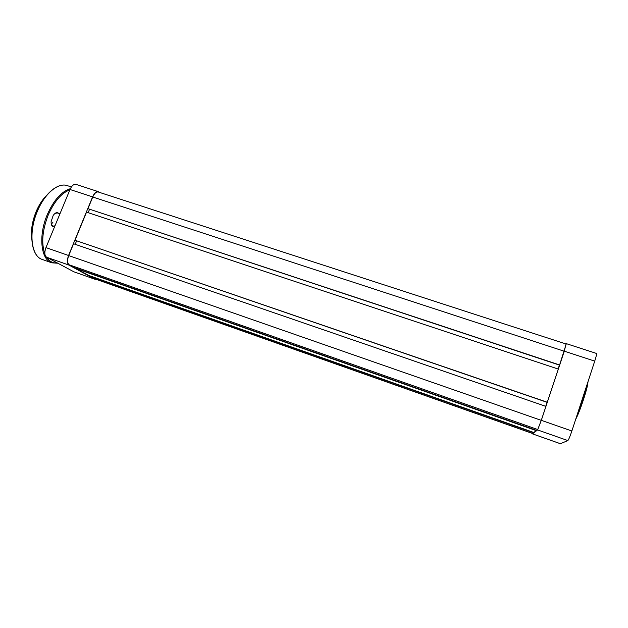 <?xml version="1.0" encoding="UTF-8"?>
<svg xmlns="http://www.w3.org/2000/svg" width="628" height="628" viewBox="0 0 628 628"><rect width="100%" height="100%" fill="white"/><g stroke="black" fill="none" stroke-linecap="round" stroke-linejoin="round"><path stroke-width="0.94" d="M68.711 255.588C67.11 260.149 67.267 263.211 69.174 264.788L74.669 267.787L536.634 430.384L537.725 429.536L541.281 420.36L545.92 406.387L73.57 243.758L68.711 255.588L541.281 420.36M545.724 406.316L547.051 402.312M75.187 244.316L76.585 240.916M75.007 240.249L547.192 402.36L558.308 369.083L86.531 212.138L75.007 240.249L547.294 402.25M559.415 365.096L558.111 369.013M89.521 209.359L88.156 212.68M559.674 364.986L87.959 208.669L559.548 365.143L566.213 344.042L98.251 191.995C96.257 191.658 94.42 193.322 92.748 197.004L564.242 351.233M87.959 208.669L92.748 197.004M533.588 432.747L90.212 276.265L95.377 279.06L532.591 433.501L533.682 432.449M536.32 430.627L76.271 268.666L88.721 275.457L533.879 432.519L536.43 430.306M566.346 343.657L596.506 353.454C596.804 353.925 596.207 356.484 594.724 361.131L571.865 430.989C569.989 436.554 568.646 439.749 567.838 440.566L560.396 443.729L532.473 433.862L537.592 429.929L541.312 420.336L564.282 351.17L566.056 343.995M532.473 433.461L532.473 433.862M95.26 279.374L73.861 271.791L46.613 257.229C44.51 255.549 44.29 252.346 45.954 247.62L70.014 189.499C71.773 185.692 73.743 183.98 75.917 184.365L98.353 191.658C96.272 191.304 94.349 193.047 92.599 196.886L68.554 255.502C66.882 260.267 67.047 263.47 69.041 265.118L95.024 279.264L96.351 279.405M98.353 191.658L99.499 192.396M54.267 226.63C52.1 226.857 51.041 225.209 51.088 221.7L53.215 215.396C55.295 212.578 57.132 211.919 58.726 213.418M51.308 224.361L52.862 226.151L54.981 225.805M51.253 224.141L52.862 222.469M57.321 212.939L55.005 213.418M69.174 264.788L537.725 429.536M95.15 278.958L532.63 433.493M587.949 381.84C587.981 384.312 586.528 390.114 583.593 399.243C580.508 408.53 577.87 415.226 575.672 419.363M577.689 413.2L582.878 398.913L586.685 385.694M541.312 420.336L571.865 430.989M594.724 361.131L564.282 351.17M532.505 433.854L560.451 443.729M567.838 440.566L537.592 429.929M69.041 265.118L46.613 257.229M73.861 271.791L95.024 279.264M92.599 196.886L70.014 189.499M45.954 247.62L68.554 255.502M36.165 211.628C38.92 205.152 42.312 199.845 46.346 195.716M45.962 196.195C42.131 200.301 38.905 205.458 36.283 211.667C32.53 220.938 31.015 229.746 31.738 238.083M37.248 211.275C41.495 201.4 46.77 194.083 53.074 189.318M42.257 259.45C31.015 256.24 28.119 232.234 37.193 211.267C44.447 193.495 58.121 182.238 67.322 185.637C58.286 182.269 44.627 193.495 37.366 211.306C28.26 232.329 31.188 256.334 42.257 259.45L51.786 262.818C40.906 259.772 38.182 235.759 47.273 214.65C53.749 200.12 61.458 191.454 70.391 188.675M69.881 189.821C61.45 193.032 54.228 201.447 48.207 215.066C42.319 230.335 41.212 243.287 44.886 253.94M46.496 257.166C49.235 261.389 52.823 263.305 57.25 262.912M33.198 247.856C30.474 237.258 31.816 225.075 37.233 211.306M31.761 238.687C30.827 230.241 32.295 221.237 36.149 211.667M56.504 212.664L59.943 213.826M52.862 226.151L54.597 226.739M31.793 239.519C30.678 230.861 32.114 221.558 36.118 211.628C39.007 204.814 42.594 199.296 46.88 195.08M71.388 186.963L67.322 185.637M57.831 263.226L51.786 262.818"/></g></svg>
